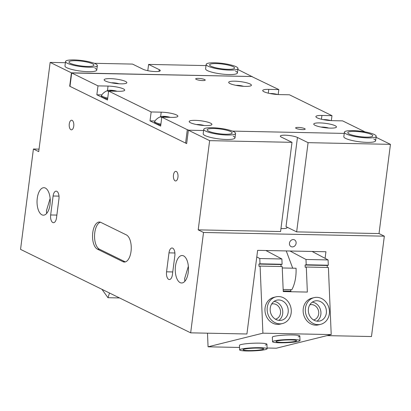 <?xml version="1.0" encoding="UTF-8"?>
<svg xmlns="http://www.w3.org/2000/svg" width="411" height="411" viewBox="0 0 411 411"><rect width="100%" height="100%" fill="white"/><g stroke="black" fill="none" stroke-linecap="round" stroke-linejoin="round"><path stroke-width="0.62" d="M283.893 340.118A10.311 1.166 -2.4 0 1 296.578 340.724A10.311 1.166 -2.4 0 1 288.666 342.188A10.311 1.166 -2.4 0 1 275.981 341.582A10.311 1.166 -2.4 0 1 283.893 340.118M289.462 342.533A13.748 1.552 -2.4 0 1 272.544 341.726A13.748 1.552 -2.4 0 1 283.097 339.774A13.748 1.552 -2.4 0 1 300.015 340.58A13.748 1.552 -2.4 0 1 289.462 342.533M186.676 143.434L185.592 143.074L187.308 129.691L161.79 117.171L171.834 117.376A11.457 2.194 7.3 0 0 177.881 116.226A11.457 2.194 7.3 0 0 161.204 112.162L151.156 111.956L108.627 91.088L118.676 91.293A11.457 2.194 7.3 0 0 124.718 90.143A11.457 2.194 7.3 0 0 108.042 86.079L97.998 85.873L71.699 72.973L251.696 76.523L278.812 89.577L268.768 89.372A11.457 2.194 7.3 0 0 262.721 90.523A11.457 2.194 7.3 0 0 264.037 91.771A11.457 2.194 7.3 0 0 279.398 94.587L289.447 94.792L331.975 115.661L321.926 115.45A11.457 2.194 7.3 0 0 315.884 116.606A11.457 2.194 7.3 0 0 317.2 117.854A11.457 2.194 7.3 0 0 332.561 120.67L342.604 120.875L365.076 131.9M250.099 83.988A11.457 2.194 7.3 0 0 237.45 81.311A11.457 2.194 7.3 0 0 228.691 82.328A11.457 2.194 7.3 0 0 230.006 83.577A11.457 2.194 7.3 0 0 242.66 86.253A11.457 2.194 7.3 0 0 251.414 85.241A11.457 2.194 7.3 0 0 250.099 83.988M335.155 125.72A11.457 2.194 7.3 0 0 322.507 123.043A11.457 2.194 7.3 0 0 313.747 124.06A11.457 2.194 7.3 0 0 315.067 125.309A11.457 2.194 7.3 0 0 327.716 127.985A11.457 2.194 7.3 0 0 336.47 126.968A11.457 2.194 7.3 0 0 335.155 125.72M210.591 123.172A11.457 2.194 7.3 0 0 197.943 120.49A11.457 2.194 7.3 0 0 189.188 121.507A11.457 2.194 7.3 0 0 190.504 122.761A11.457 2.194 7.3 0 0 203.152 125.437A11.457 2.194 7.3 0 0 211.912 124.42A11.457 2.194 7.3 0 0 210.591 123.172M125.535 81.44A11.457 2.194 7.3 0 0 112.886 78.763A11.457 2.194 7.3 0 0 104.132 79.78A11.457 2.194 7.3 0 0 105.447 81.029A11.457 2.194 7.3 0 0 118.096 83.705A11.457 2.194 7.3 0 0 126.855 82.688A11.457 2.194 7.3 0 0 125.535 81.44M296.187 128.422A4.809 0.92 -172.7 0 1 295.637 127.898A4.809 0.92 -172.7 0 1 299.316 127.472A4.809 0.92 -172.7 0 1 304.628 128.592A4.809 0.92 -172.7 0 1 305.178 129.121A4.809 0.92 -172.7 0 1 301.499 129.547A4.809 0.92 -172.7 0 1 296.187 128.422M196.247 79.39A4.809 0.92 -172.7 0 1 195.693 78.861A4.809 0.92 -172.7 0 1 199.371 78.434A4.809 0.92 -172.7 0 1 204.683 79.559A4.809 0.92 -172.7 0 1 205.238 80.083A4.809 0.92 -172.7 0 1 201.56 80.515A4.809 0.92 -172.7 0 1 196.247 79.39M344.238 133.405L232.446 131.114L344.238 133.405M188.372 130.21L209.636 140.644L198.205 229.862L203.522 232.467L190.663 332.838L20.55 249.374L33.409 149.008L38.721 151.618L50.152 62.4L71.416 72.834L69.7 86.218L186.656 143.593L188.372 130.21L203.604 130.523L188.906 130.225L187.308 129.691M185.592 143.074L69.988 86.356L71.699 72.973M278.175 94.545L278.812 89.577M331.338 120.629L331.975 115.661M154.973 120.978L150.015 120.875L160.644 126.095L161.79 117.171M150.015 120.875L151.156 111.956M101.81 94.895L96.852 94.797L107.487 100.012L108.627 91.088M96.852 94.797L97.998 85.873M204.062 125.499A5.441 1.043 7.3 0 0 197.665 124.512A5.441 1.043 7.3 0 0 196.509 124.528M198.318 124.857L202.263 125.36M317.004 321.155A10.311 8.965 76 0 0 318.201 305.476A10.311 8.965 76 0 0 312.283 302.167M323.683 304.109A10.311 8.965 76 0 0 314.898 300.975A10.311 8.965 76 0 0 311.086 317.852A10.311 8.965 76 0 0 319.871 320.986A10.311 8.965 76 0 0 323.683 304.109M308.99 320.138A13.748 11.955 76 0 0 320.703 324.32A13.748 11.955 76 0 0 325.784 301.823A13.748 11.955 76 0 0 314.071 297.641A13.748 11.955 76 0 0 308.99 320.138M250.987 348.297A10.311 1.166 -2.4 0 1 263.677 348.903A10.311 1.166 -2.4 0 1 255.76 350.367A10.311 1.166 -2.4 0 1 243.076 349.766A10.311 1.166 -2.4 0 1 250.987 348.297M256.556 350.717A13.748 1.552 -2.4 0 1 239.644 349.91A13.748 1.552 -2.4 0 1 250.196 347.953A13.748 1.552 -2.4 0 1 267.109 348.759A13.748 1.552 -2.4 0 1 256.556 350.717M313.557 319.953A7.788 6.776 76 0 0 313.783 319.902A7.788 6.776 76 0 0 318.731 312.483A7.788 6.776 76 0 0 310.022 304.787A7.788 6.776 76 0 0 309.802 304.844M275.385 319.172A7.788 6.776 76 0 0 275.606 319.121A7.788 6.776 76 0 0 280.559 311.702A7.788 6.776 76 0 0 271.851 304.001A7.788 6.776 76 0 0 271.63 304.063M314.071 297.641L311.877 298.186A13.748 11.955 76 0 0 303.138 311.281A13.748 11.955 76 0 0 318.51 324.865L320.703 324.32M275.899 296.86L273.705 297.405A13.748 11.955 76 0 0 264.967 310.5A13.748 11.955 76 0 0 280.338 324.084L282.532 323.539A13.748 11.955 76 0 0 287.613 301.042A13.748 11.955 76 0 0 275.899 296.86A13.748 11.955 76 0 0 270.813 319.357A13.748 11.955 76 0 0 282.532 323.539M298.145 336.85A13.748 1.552 177.6 0 0 299.825 336.028A13.748 1.552 177.6 0 0 289.452 334.96A13.748 1.552 177.6 0 0 274.034 336.357A13.748 1.552 177.6 0 0 272.354 337.179L272.544 341.726M265.239 345.029A13.748 1.552 177.6 0 0 266.919 344.213A13.748 1.552 177.6 0 0 256.551 343.139A13.748 1.552 177.6 0 0 241.129 344.536A13.748 1.552 177.6 0 0 239.454 345.358L239.644 349.91M312.108 251.465L328.091 259.932L328.312 265.213L327.213 265.485L327.295 267.463M267.078 348.019L276.372 348.209L331.209 334.58L328.404 267.484L306.303 267.032L305.209 267.304L305.111 265.033L306.21 264.761L305.99 259.475L290.007 251.013M306.303 267.032L307.351 292.072L283.246 291.579L282.198 266.539L260.096 266.087L262.901 333.177L331.209 334.58M328.312 265.213L306.21 264.761M328.091 259.932L305.99 259.475M239.541 347.454L208.064 346.812L262.901 333.177M207.493 333.182L208.064 346.812M282.1 264.268L260.004 263.816L259.778 258.529L281.879 258.981L282.1 264.268L281.006 264.54L281.088 266.518M260.004 263.816L258.904 264.088L259.002 266.359L260.096 266.087M256.788 256.947L259.778 258.529M265.896 250.52L281.879 258.981M281.006 264.54L258.904 264.088M327.213 265.485L305.111 265.033M116.991 91.263A5.441 1.043 7.3 0 0 110.477 90.235A5.441 1.043 7.3 0 0 108.083 90.435A12.176 12.176 0 0 0 101.609 95.182A10.881 2.081 7.3 0 0 101.532 95.378L101.419 96.225A10.881 2.081 7.3 0 0 102.673 97.412A10.881 2.081 7.3 0 0 107.62 98.943M101.532 95.378A10.881 2.081 7.3 0 0 102.781 96.564A10.881 2.081 7.3 0 0 107.733 98.095M108.083 90.435A5.441 1.043 7.3 0 0 108.571 91.53M109.357 91.103L111.16 90.574L115.383 91.227M111.088 91.139L111.16 90.574M278.833 320.375A10.311 8.965 76 0 0 280.03 304.695A10.311 8.965 76 0 0 274.111 301.386M285.511 303.328A10.311 8.965 76 0 0 276.726 300.194A10.311 8.965 76 0 0 272.914 317.071A10.311 8.965 76 0 0 281.699 320.205A10.311 8.965 76 0 0 285.511 303.328M119.005 83.767A5.441 1.043 7.3 0 0 112.609 82.781A5.441 1.043 7.3 0 0 111.453 82.801M113.261 83.125L117.207 83.628M296.1 243.307A3.781 3.237 116.1 0 0 294.451 239.849A3.781 3.237 116.1 0 0 289.472 243.173A3.781 3.237 116.1 0 0 291.122 246.636A3.781 3.237 116.1 0 0 296.1 243.307M97.422 249.158A13.748 6.602 91.2 0 1 92.752 232.647A13.748 6.602 91.2 0 1 99.416 222.032A13.748 6.602 91.2 0 1 100.849 222.397L126.367 234.912A13.748 6.602 91.2 0 1 131.181 249.939A13.748 6.602 91.2 0 1 124.369 262.038A13.748 6.602 91.2 0 1 122.935 261.679L97.422 249.158L99.431 249.2A13.748 6.602 91.2 0 1 94.766 232.688A13.748 6.602 91.2 0 1 100.418 222.217M177.937 177.249A4.809 2.312 -88.8 0 0 175.805 171.341A4.809 2.312 -88.8 0 0 173.473 175.055A4.809 2.312 -88.8 0 0 175.605 180.963A4.809 2.312 -88.8 0 0 177.937 177.249M73.744 126.126A4.809 2.312 -88.8 0 0 71.606 120.223A4.809 2.312 -88.8 0 0 69.279 123.937A4.809 2.312 -88.8 0 0 71.411 129.84A4.809 2.312 -88.8 0 0 73.744 126.126M50.019 204.57A13.748 6.602 -88.8 0 0 43.92 187.699A13.748 6.602 -88.8 0 0 37.262 198.308A13.748 6.602 -88.8 0 0 43.361 215.184A13.748 6.602 -88.8 0 0 50.019 204.57M188.238 272.38A13.748 6.602 -88.8 0 0 182.14 255.508A13.748 6.602 -88.8 0 0 175.482 266.123A13.748 6.602 -88.8 0 0 181.575 282.994A13.748 6.602 -88.8 0 0 188.238 272.38M209.636 140.644L292.005 142.329L281.376 137.115A9.165 1.752 -172.7 0 1 280.323 136.118A9.165 1.752 -172.7 0 1 287.325 135.301A9.165 1.752 -172.7 0 1 297.446 137.444L308.08 142.663L390.45 144.348L379.019 233.561L384.336 236.171L371.482 336.537L326.992 335.628M344.392 132.224A16.034 3.067 7.3 0 0 346.237 133.971A16.034 3.067 7.3 0 0 363.946 137.721A16.034 3.067 7.3 0 0 376.204 136.298A16.034 3.067 7.3 0 0 374.364 134.546A16.034 3.067 7.3 0 0 356.656 130.801A16.034 3.067 7.3 0 0 344.392 132.224L343.822 136.683A16.034 3.067 7.3 0 0 345.661 138.43A16.034 3.067 7.3 0 0 363.37 142.18A16.034 3.067 7.3 0 0 375.633 140.757A16.034 3.067 7.3 0 0 373.789 139.01M203.758 129.342A16.034 3.067 7.3 0 0 205.603 131.094A16.034 3.067 7.3 0 0 223.307 134.839A16.034 3.067 7.3 0 0 235.57 133.416A16.034 3.067 7.3 0 0 233.725 131.669A16.034 3.067 7.3 0 0 216.022 127.919A16.034 3.067 7.3 0 0 203.758 129.342L203.188 133.801A16.034 3.067 7.3 0 0 205.027 135.553A16.034 3.067 7.3 0 0 222.736 139.298A16.034 3.067 7.3 0 0 235 137.875A16.034 3.067 7.3 0 0 233.155 136.128M206.173 64.409A16.034 3.067 7.3 0 0 208.017 66.161A16.034 3.067 7.3 0 0 225.726 69.906A16.034 3.067 7.3 0 0 237.99 68.483A16.034 3.067 7.3 0 0 236.145 66.736A16.034 3.067 7.3 0 0 218.436 62.986A16.034 3.067 7.3 0 0 206.173 64.409L205.603 68.868A16.034 3.067 7.3 0 0 207.447 70.62A16.034 3.067 7.3 0 0 225.156 74.365A16.034 3.067 7.3 0 0 237.414 72.947A16.034 3.067 7.3 0 0 235.575 71.195M65.539 61.532A16.034 3.067 7.3 0 0 67.383 63.279A16.034 3.067 7.3 0 0 85.092 67.029A16.034 3.067 7.3 0 0 97.35 65.606A16.034 3.067 7.3 0 0 95.511 63.854A16.034 3.067 7.3 0 0 77.802 60.109A16.034 3.067 7.3 0 0 65.539 61.532L64.969 65.991A16.034 3.067 7.3 0 0 66.813 67.738A16.034 3.067 7.3 0 0 84.522 71.488A16.034 3.067 7.3 0 0 96.78 70.065A16.034 3.067 7.3 0 0 94.941 68.313M50.111 198.575L46.417 210.802L46.628 213.489M188.325 266.385L184.637 278.612L184.842 281.304M56.513 217.83A6.299 3.026 91.2 0 1 53.461 222.695A6.299 3.026 91.2 0 1 50.666 214.963L53.096 196.001A6.299 3.026 91.2 0 1 56.148 191.141A6.299 3.026 91.2 0 1 58.943 198.873L56.513 217.83M172.404 274.687A6.299 3.026 91.2 0 1 169.353 279.552A6.299 3.026 91.2 0 1 166.558 271.82L168.988 252.863A6.299 3.026 91.2 0 1 172.039 247.997A6.299 3.026 91.2 0 1 174.834 255.729L172.404 274.687M280.965 228.531A9.165 1.752 7.3 0 0 287.068 227.658A9.165 1.752 7.3 0 0 286.015 226.661L296.65 231.876L308.08 142.663M296.65 231.876L379.019 233.561M50.152 62.4L65.39 62.713M94.232 63.304L132.522 64.085L143.156 69.305A9.165 1.752 -172.7 0 0 153.277 71.447A9.165 1.752 -172.7 0 0 160.28 70.63A9.165 1.752 -172.7 0 0 159.227 69.634L148.597 64.414L206.024 65.59M325.096 258.344L325.938 251.748L257.63 250.35L246.919 333.989L190.663 332.838M237.861 69.485L252.21 76.698M376.075 137.295L390.45 144.348M71.416 72.834L252.231 76.533M203.522 232.467L384.336 236.171M198.205 229.862L280.579 231.547L292.005 142.329M69.7 86.218L70.004 86.223M147.796 70.687L148.597 64.414M33.409 149.008L39.045 149.121M125.376 261.899A13.748 6.602 91.2 0 1 124.944 261.72L99.431 249.2M243.569 86.32A5.441 1.043 7.3 0 0 237.173 85.334A5.441 1.043 7.3 0 0 236.012 85.349M237.82 85.673L241.771 86.182M109.516 293.022L107.975 297.708L101.923 289.298M107.975 297.708L119.544 297.944M328.625 128.047A5.441 1.043 7.3 0 0 322.229 127.066A5.441 1.043 7.3 0 0 321.073 127.081M322.876 127.405L326.827 127.908M230.715 131.607A12.602 2.409 7.3 0 0 216.803 128.658A12.602 2.409 7.3 0 0 207.165 129.778A12.602 2.409 7.3 0 0 208.613 131.155A12.602 2.409 7.3 0 0 222.526 134.099A12.602 2.409 7.3 0 0 232.164 132.979A12.602 2.409 7.3 0 0 230.715 131.607M371.349 134.484A12.602 2.409 7.3 0 0 357.436 131.541A12.602 2.409 7.3 0 0 347.798 132.661A12.602 2.409 7.3 0 0 349.247 134.032A12.602 2.409 7.3 0 0 363.165 136.976A12.602 2.409 7.3 0 0 372.798 135.861A12.602 2.409 7.3 0 0 371.349 134.484M283.215 290.926L290.988 291.086A24.511 11.77 91.2 0 1 290.541 291.728M282.254 267.967L296.048 268.249A24.511 11.77 91.2 0 1 291.867 289.647L283.153 289.467M290.988 291.086L290.438 289.616M286.256 250.936L292.704 268.183M330.757 120.593A5.441 1.043 7.3 0 0 324.361 119.611A5.441 1.043 7.3 0 0 323.205 119.627M325.014 119.95L328.959 120.454M92.496 63.792A12.602 2.409 7.3 0 0 78.583 60.849A12.602 2.409 7.3 0 0 68.95 61.969A12.602 2.409 7.3 0 0 70.394 63.34A12.602 2.409 7.3 0 0 84.312 66.284A12.602 2.409 7.3 0 0 93.944 65.169A12.602 2.409 7.3 0 0 92.496 63.792M277.6 94.515A5.441 1.043 7.3 0 0 271.203 93.528A5.441 1.043 7.3 0 0 270.042 93.544M271.851 93.867L275.796 94.376M233.129 66.674A12.602 2.409 7.3 0 0 219.217 63.731A12.602 2.409 7.3 0 0 209.584 64.846A12.602 2.409 7.3 0 0 211.033 66.222A12.602 2.409 7.3 0 0 224.945 69.166A12.602 2.409 7.3 0 0 234.578 68.046A12.602 2.409 7.3 0 0 233.129 66.674M170.154 117.341A5.441 1.043 7.3 0 0 163.635 116.318A5.441 1.043 7.3 0 0 161.246 116.519A12.176 12.176 0 0 0 154.767 121.266A10.881 2.081 7.3 0 0 154.69 121.461L154.582 122.308A10.881 2.081 7.3 0 0 155.831 123.495A10.881 2.081 7.3 0 0 160.783 125.021M154.69 121.461A10.881 2.081 7.3 0 0 155.944 122.648A10.881 2.081 7.3 0 0 160.891 124.173M161.246 116.519A5.441 1.043 7.3 0 0 161.734 117.613M162.52 117.186L164.318 116.652L168.546 117.31M164.246 117.222L164.318 116.652M268.28 93.163L268.768 89.372M321.443 119.247L321.926 115.45M107.456 90.646L108.042 86.079M160.619 116.729L161.204 112.162M286.015 226.661L297.446 137.444M159.011 71.334L159.227 69.634M53.096 196.001L58.999 196.124M50.666 214.963L56.867 215.087M168.988 252.863L174.891 252.981M166.558 271.82L172.754 271.948M124.944 261.72L122.935 261.679M299.825 336.028L300.015 340.58M266.919 344.213L267.109 348.759M235.57 133.416L235 137.875M376.204 136.298L375.633 140.757M97.35 65.606L96.78 70.065M237.99 68.483L237.414 72.947"/></g></svg>
